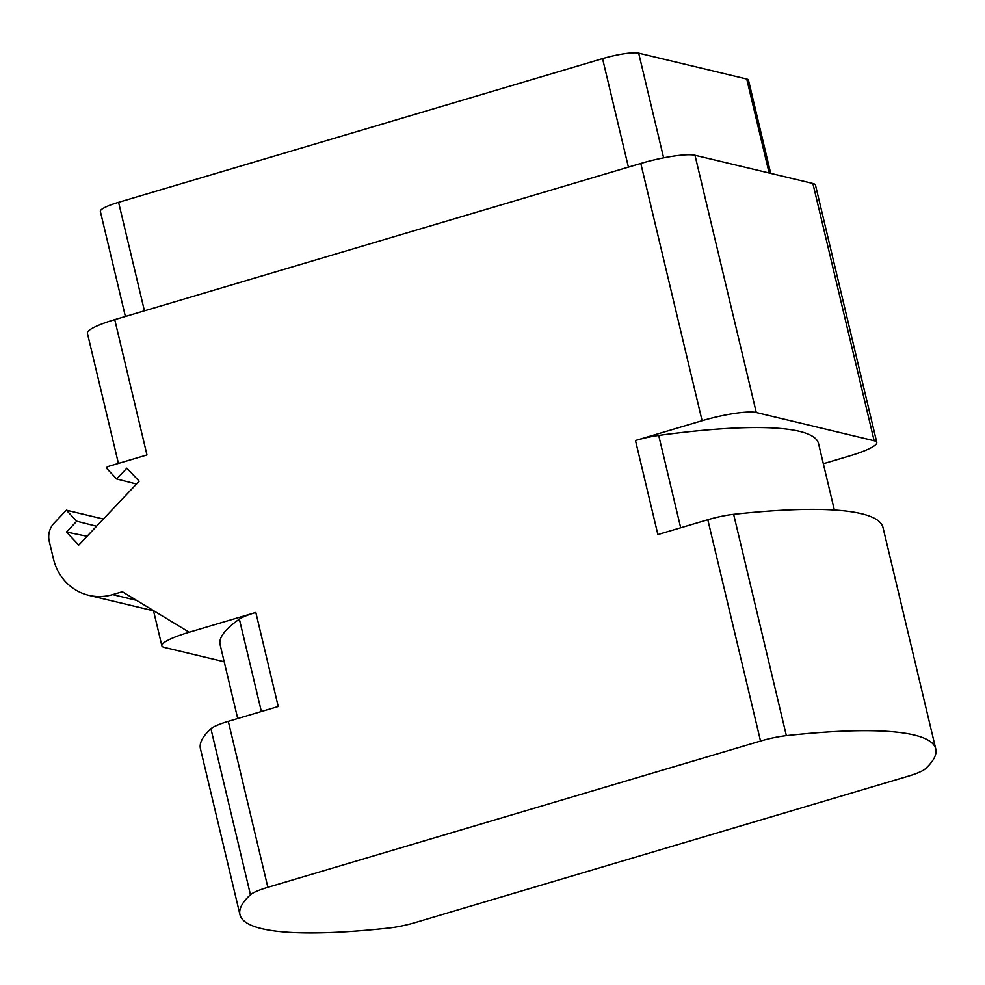 <?xml version="1.0" encoding="UTF-8"?>
<svg xmlns="http://www.w3.org/2000/svg" width="985" height="985" viewBox="0 0 985 985"><rect width="100%" height="100%" fill="white"/><g stroke="black" fill="none" stroke-linecap="round" stroke-linejoin="round"><path stroke-width="1.48" d="M103.363 519.046L66.352 510.193L76.719 521.213L66.487 532.023L78.751 545.062L139.156 481.222L126.893 468.183L116.661 478.993L136.496 484.029M760.531 741.04L267.858 887.313A28.836 4.802 166.6 0 0 250.461 894.737A357.629 59.568 166.6 0 0 239.971 914.683A357.629 59.568 166.6 0 0 389.358 927.981A28.836 4.802 166.6 0 0 415.19 922.576L907.875 776.303A28.836 4.802 166.6 0 0 925.26 768.879A357.629 59.568 166.6 0 0 935.75 748.932A357.629 59.568 166.6 0 0 786.362 735.635A28.836 4.802 166.6 0 0 760.531 741.04L707.809 519.735L657.882 534.559L635.473 440.504L702.096 420.718L640.804 163.448L114.74 319.632L146.974 454.959L107.525 466.668L106.294 467.973L116.661 478.993M66.352 510.193L54.089 523.146A18.752 17.558 103.5 0 0 49.25 541.258L53.449 558.877A51.909 48.622 -76.5 0 0 88.712 595.309A51.909 48.622 -76.5 0 0 112.659 594.62L122.337 591.751L189.206 632.235L255.829 612.448L278.238 706.504L228.311 721.328L267.858 887.313M76.719 521.213L96.542 526.249M66.487 532.023L87.049 536.296M114.74 319.632A43.266 7.203 166.6 0 0 87.394 333.189L118.422 463.43M640.804 163.448A43.266 7.203 -13.4 0 1 694.991 155.261L812.871 183.469A43.266 7.203 -13.4 0 1 815.494 185.168L876.785 442.437A43.266 7.203 166.6 0 1 849.439 455.981L823.337 463.738M189.206 632.235A43.266 7.203 166.6 0 0 161.86 645.778A43.266 7.203 166.6 0 0 164.495 647.465L224.186 661.76M237.717 718.533L220.111 644.621A314.363 52.365 -13.4 0 1 239.367 619.146A28.836 4.802 -13.4 0 1 255.829 612.448M239.971 914.683L200.435 748.711A357.629 59.568 166.6 0 1 210.925 728.752A28.836 4.802 -13.4 0 1 228.311 721.328M707.809 519.735A28.836 4.802 -13.4 0 1 733.64 514.33A357.629 59.568 166.6 0 1 883.028 527.628L935.75 748.932M635.473 440.504A28.836 4.802 -13.4 0 1 658.694 435.419A314.363 52.365 -13.4 0 1 818.535 443.595L834.357 510.021M876.785 442.437A43.266 7.203 166.6 0 0 874.151 440.751L756.283 412.53A43.266 7.203 166.6 0 0 702.096 420.718M125.391 316.468L100.347 211.356A28.836 4.802 -13.4 0 1 118.582 202.319L602.561 58.632A28.836 4.802 -13.4 0 1 638.686 53.165L746.741 79.034A28.836 4.802 -13.4 0 1 748.489 80.154L770.701 173.385M112.659 594.62L136.583 600.345M239.367 619.146L261.37 711.515M210.925 728.752L250.461 894.737M786.362 735.635L733.64 514.33M680.697 527.788L658.694 435.419M756.283 412.53L694.991 155.261M812.871 183.469L874.151 440.751M118.582 202.319L144.438 310.817M602.561 58.632L628.418 167.13M746.741 79.034L769.125 173.003M638.686 53.165L663.631 157.846M88.712 595.309L153.537 610.823M153.463 610.54L161.86 645.778"/></g></svg>
